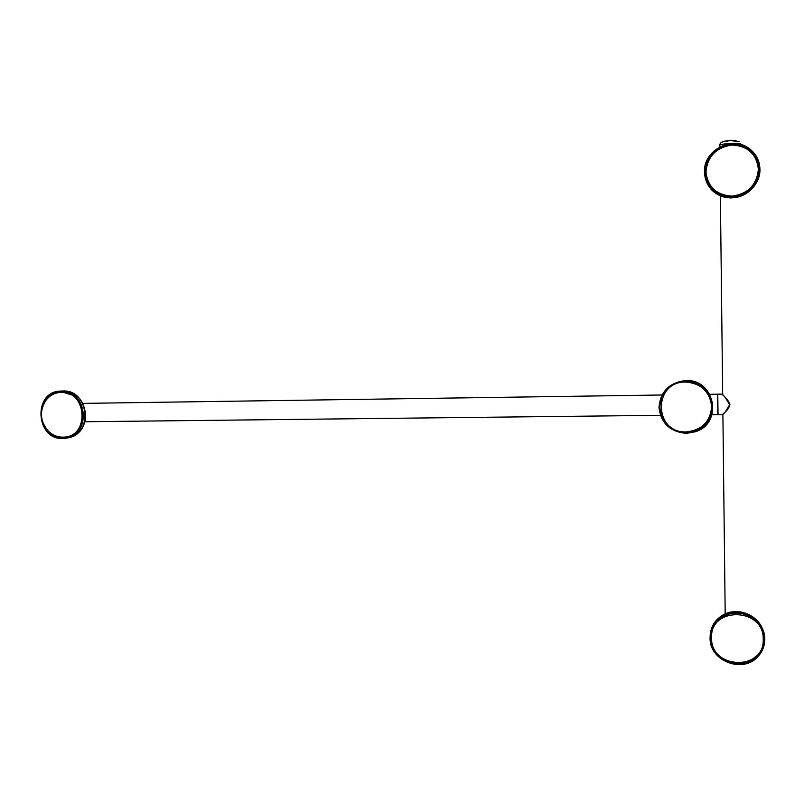 <?xml version="1.0" encoding="UTF-8"?>
<svg xmlns="http://www.w3.org/2000/svg" width="805" height="805" viewBox="0 0 805 805"><rect width="100%" height="100%" fill="white"/><g stroke="black" fill="none" stroke-linecap="round" stroke-linejoin="round"><path stroke-width="1.21" d="M62.508 391.552L59.349 391.713C52.667 392.83 47.565 396.473 44.064 402.651L44.044 403.043M63.525 437.135C90.16 436.944 86.97 389.751 60.456 392.387C54.378 392.88 49.447 395.647 45.654 400.709C39.244 411.526 40.19 421.719 48.501 431.299C52.838 435.374 57.849 437.316 63.525 437.135M45.784 428.32L45.855 428.673C50.182 434.418 55.736 437.487 62.508 437.87L65.708 437.397C72.5 436.24 77.612 432.456 81.043 426.036L82.11 423.581M80.339 403.074L79.383 401.494C74.855 395.185 68.948 391.975 61.673 391.854M62.8 437.779L63.998 437.447M42.917 405.519L42.675 405.75C40.361 412.573 40.824 419.234 44.054 425.754L44.315 425.946M61.331 391.934L59.57 391.733M63.575 437.97C36.285 440.436 32.925 392.085 60.395 391.562L61.1 391.532C87.111 389.711 91.307 435.344 65.386 437.799L63.575 437.97M60.365 391.079L61.089 391.059C87.624 389.207 91.911 435.757 65.467 438.262L63.615 438.443C35.762 440.959 32.331 391.622 60.365 391.079M683.727 381.198L687.54 381.147M687.581 381.137L686.504 381.479L687.601 381.147M687.631 381.137L680.859 381.983M686.293 431.913C701.729 430.202 710.201 421.79 711.69 406.666C709.839 391.582 701.165 383.371 685.659 382.033C652.835 381.429 653.559 433.372 686.293 431.913M681.604 381.469C674.127 382.868 668.251 386.611 663.974 392.699L662.746 395.466C658.933 403.365 659.043 411.204 663.058 418.992L664.155 420.794C669.237 427.978 676.26 431.842 685.216 432.376L695.057 430.836C700.662 428.783 705.069 425.282 708.299 420.341L709.366 418.509C713.24 410.56 713.15 402.661 709.074 394.802L707.766 392.055C703.479 386.33 697.774 382.798 690.64 381.479M691.384 381.993L686.695 381.469C695.731 381.922 702.805 385.766 707.967 392.981M664.185 420.834L664.356 421.689C669.307 428.27 675.959 431.923 684.31 432.657L685.125 432.376M662.746 395.466L663.582 394.198M662.042 396.08C658.701 403.557 658.802 410.983 662.344 418.369L663.028 418.932M686.303 432.838C670.424 431.349 661.499 422.917 659.537 407.531C660.825 392.065 669.378 383.261 685.206 381.117L685.639 381.107C714.417 379.246 722.749 422.897 695.218 431.259L686.303 432.838M683.143 380.725L685.639 380.574C714.981 378.672 723.514 423.178 695.45 431.742L686.313 433.362C670.092 431.842 660.986 423.229 658.993 407.521C660.321 391.733 669.066 382.757 685.236 380.584L689.11 380.735M704.466 171.998C703.258 150.867 731.111 135.461 748.419 147.989C755.764 153.141 759.608 160.205 759.94 169.191C760.675 186.74 741.274 201.632 724.289 196.792C711.972 192.938 705.371 184.677 704.466 171.998M754.335 185.049L759.206 171.385L758.894 170.559M705.452 173.156L705.18 174.514M759.377 169.221C760.101 186.428 741.053 201.029 724.409 196.259C712.365 192.476 705.894 184.375 705.019 171.968C703.842 151.28 731.091 136.186 748.056 148.422C755.271 153.473 759.045 160.396 759.377 169.221M758.39 169.271C756.529 153.886 747.654 145.816 731.795 145.051C716.037 147.556 707.434 156.512 705.985 171.918C707.806 187.152 716.591 195.213 732.359 196.108C748.167 193.753 756.841 184.808 758.39 169.271M744.233 193.844L746.638 192.043C754.255 186.659 758.34 179.465 758.904 170.439L758.874 168.275C758.24 160.044 754.537 153.584 747.754 148.875L744.223 146.943C735.871 143.451 727.599 143.904 719.398 148.291L717.507 149.468C709.97 154.882 705.945 162.057 705.422 170.992L705.452 173.135C706.186 182.011 710.372 188.752 718.01 193.381L720.425 194.921M705.512 172.773L705.422 170.992M764.75 639.271C764.74 645.509 762.717 651.014 758.692 655.763C744.011 674.369 709.165 661.358 710.08 637.902C710.221 628.906 714.055 621.822 721.582 616.65C738.255 604.807 765.404 618.894 764.75 639.271M763.693 637.852L762.285 629.923M710.624 637.912C710.765 629.108 714.518 622.174 721.864 617.113C738.205 605.481 764.841 619.287 764.197 639.261C764.187 645.389 762.194 650.782 758.24 655.441C743.85 673.634 709.728 660.895 710.624 637.912M711.57 637.942C710.594 669.519 764.68 671.209 763.231 639.23C764.036 607.262 709.819 606.256 711.57 637.942M725.094 615.332L722.055 617.254C715.162 621.983 711.479 628.463 711.016 636.685L710.735 639.552C711.65 647.623 715.554 654.113 722.467 659.023L723.172 659.154M751.9 659.959L758.139 655.119C761.651 651.014 763.613 646.274 764.026 640.901L763.724 640.086C763.482 645.731 761.52 650.702 757.857 654.988L749.747 661.106C741.616 664.688 733.466 664.457 725.315 660.412L723.423 659.315C715.887 654.264 711.761 647.421 711.036 638.768M763.724 640.096L763.704 637.993C762.979 629.258 758.803 622.376 751.176 617.324L748.861 615.765M763.714 637.781L763.693 639.985M763.704 640.005L764.026 640.901M717.778 394.47L718.03 414.364M722.266 414.625L722.246 414.625C724.178 413.931 726.623 410.641 729.592 404.734C726.13 398.475 723.594 394.933 721.974 394.118L722.669 394.812M721.914 142.042L730.346 140.553L739.242 141.61M717.577 394.188L717.829 414.666M729.692 404.704L729.904 404.714C729.099 400.045 721.662 394.048 722.669 394.832C725.033 396.553 727.368 399.844 729.692 404.704L725.597 411.456M710.735 639.291L711.107 637.178M722.95 616.63L722.447 616.741M710.694 635.739L711.016 636.634M722.055 617.183C715.232 621.852 711.56 628.252 711.026 636.373M749.284 616.187C741.033 612.172 732.852 611.991 724.752 615.664M751.759 617.395L751.176 617.324M761.902 629.983C759.709 624.66 756.116 620.403 751.115 617.234M725.496 660.503L725.939 661.036C733.667 664.608 741.395 664.829 749.103 661.7L749.515 661.217M750.552 616.66L749.697 616.187M724.792 615.714C732.882 612.072 741.033 612.243 749.264 616.238M722.055 617.254L722.93 616.721M751.387 188.058L752.202 187.152M759.145 167.46L759.165 167.4C758.29 159.45 754.557 153.202 747.976 148.643L746.346 148.019M747.161 192.083L744.273 193.814M720.032 194.75L718.493 193.512M718.432 193.794L717.718 193.562M746.638 192.043L747.473 191.872M746.577 192.093L754.023 184.848M719.891 194.387L724.47 196.007C731.473 197.658 738.235 196.732 744.736 193.22L744.726 193.21C738.225 196.702 731.473 197.628 724.47 195.967L719.932 194.367M717.275 193.311L718.01 193.381M705.552 174.454C706.639 182.775 710.805 189.105 718.04 193.442M758.874 168.245L759.165 167.4M744.062 146.862L743.548 146.309C735.639 143.27 727.801 143.703 720.022 147.587L719.509 148.231M717.346 149.579L716.531 149.76C709.638 155.013 705.824 161.815 705.089 170.157M709.396 418.439L710.08 417.855C713.482 410.329 713.391 402.842 709.809 395.396L708.118 393.383M687.47 432.355L695.198 431.138C700.571 429.166 704.878 425.875 708.118 421.246L708.269 420.381M709.809 395.396L709.074 394.802M663.793 393.635C668.683 386.309 675.606 382.274 684.572 381.51M684.612 381.5L683.656 381.208M64.994 437.477L66.906 437.518M73.788 395.607L61.804 391.844M63.062 437.588C57.588 437.528 52.768 435.535 48.592 431.601L44.506 426.298C40.864 419.435 40.381 412.391 43.047 405.177L45.684 400.377C49.347 395.476 54.096 392.669 59.932 391.954M67.016 437.155L72.943 434.891L77.944 430.806M65.416 437.598L63.504 437.598M60.174 391.753L62.096 391.532M72.289 436.471C94.457 428.159 86.739 389.64 62.891 391.019C89.003 389.187 93.591 434.861 67.63 437.829M687.631 432.396L684.964 432.416M664.276 421.196L662.716 418.65M662.193 395.939L663.954 392.83M758.934 168.024L759.004 170.902M705.15 174.091L705.14 170.469M710.775 639.1L710.664 636.091M763.804 637.48L763.774 640.176M719.449 145.554L719.791 145.111C722.337 143.29 741.908 142.535 740.852 144.306M723.001 414.072C721.622 415.139 728.917 410.007 729.904 404.724L729.592 404.734M710.121 636C710.574 627.477 714.377 620.766 721.532 615.875C735.146 606.457 757.092 613.581 762.657 629.399M718.161 149.156L718.744 148.794M754.627 185.573C746.738 195.696 736.595 199.56 724.208 197.165C712.908 193.743 706.398 186.317 704.657 174.866M707.776 392.176L709.658 395.265M709.708 418.147L708.179 420.753M79.413 401.715L80.148 402.742M62.891 391.019L61.291 391.049M687.581 380.604L685.639 380.574M758.863 168.366L758.904 170.61M717.718 394.178L721.974 394.118M730.205 140.271L724.007 141.308C721.179 142.133 719.771 143.401 719.791 145.111L719.811 146.882M717.587 394.188L709.879 394.299M661.941 394.993L82.955 403.386M717.849 414.676L711.992 414.746M660.372 415.32L84.907 421.75M736.062 140.563L730.216 140.271M717.98 414.676L722.246 414.625M721.582 616.65L721.532 615.875C730.598 610.462 740.016 610.17 749.797 615.01M739.312 196.722L730.648 197.99L724.289 196.792M725.194 613.873L722.89 414.162M722.669 394.832L720.374 195.897M707.806 392.347L709.497 395.144M709.547 418.298L708.219 420.572M65.919 437.679L65.386 437.799"/></g></svg>
